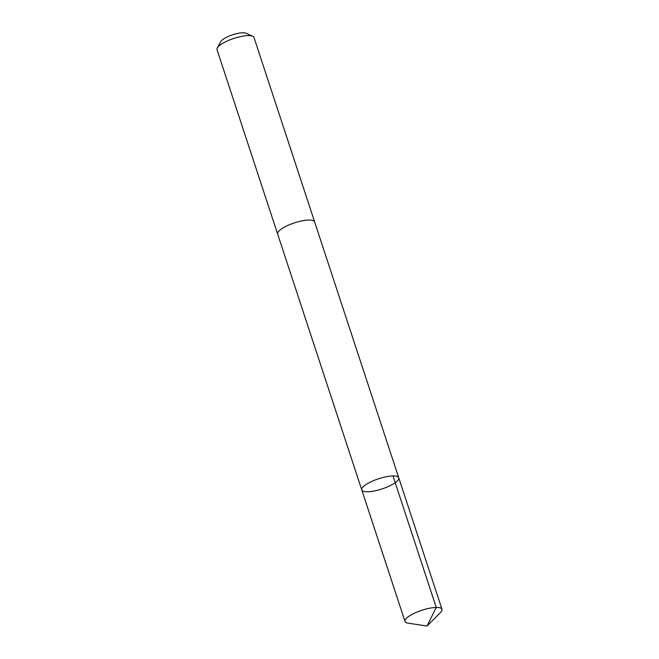 <?xml version="1.0" encoding="UTF-8"?>
<svg xmlns="http://www.w3.org/2000/svg" width="659" height="659" viewBox="0 0 659 659"><rect width="100%" height="100%" fill="white"/><g stroke="black" fill="none" stroke-linecap="round" stroke-linejoin="round"><path stroke-width="0.99" d="M277.694 234.184A19.465 5.363 -18.2 0 1 277.645 234.052A19.457 5.363 -18.2 0 1 290.421 224.348A19.457 5.363 -18.2 0 1 312.094 220.295A19.457 5.363 -18.2 0 1 314.615 221.894L398.753 477.783A19.465 5.363 161.8 0 0 378.587 478.772A19.465 5.363 161.8 0 0 361.775 489.942A19.465 5.363 161.8 0 0 364.303 491.548A19.465 5.363 161.8 0 0 385.976 487.495A19.465 5.363 161.8 0 0 398.753 477.783A19.465 5.363 161.8 0 0 378.587 478.772A19.465 5.363 161.8 0 0 361.775 489.942L405.013 621.453A19.465 5.363 -18.2 0 1 417.79 611.741A19.465 5.363 -18.2 0 1 439.471 607.689A19.465 5.363 -18.2 0 1 441.991 609.295A19.465 5.363 -18.2 0 1 440.55 612.458L427.016 626.05L408.053 623.142A19.465 5.363 -18.2 0 1 407.534 623.052A19.465 5.363 -18.2 0 1 405.013 621.453M361.775 489.942L277.653 234.052A19.465 5.363 -18.2 0 1 290.421 224.34A19.465 5.363 -18.2 0 1 312.102 220.295A19.465 5.363 -18.2 0 1 314.623 221.894A19.465 5.363 -18.2 0 1 314.664 222.025M277.645 234.052L217.009 49.623A19.465 5.363 -18.2 0 1 217.305 47.909A19.465 5.363 -18.2 0 1 232.405 38.93A19.465 5.363 -18.2 0 1 251.466 35.866A19.465 5.363 -18.2 0 1 252.727 36.261A19.465 5.363 -18.2 0 1 253.987 37.464L314.623 221.894M217.305 47.909L220.864 41.517A13.847 3.814 -18.2 0 1 231.606 35.133A13.847 3.814 -18.2 0 1 245.164 32.95A13.847 3.814 -18.2 0 1 246.071 33.23L252.727 36.261M393.003 475.938L436.242 607.441L427.016 626.05M398.753 477.783L441.991 609.295"/></g></svg>
